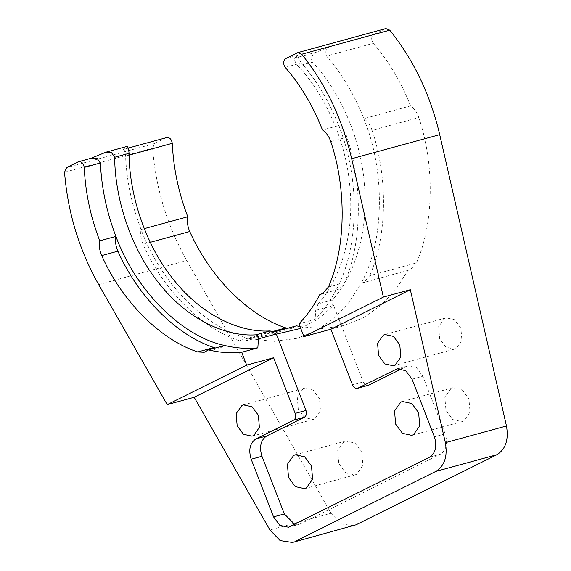 <?xml version="1.0" encoding="UTF-8"?>
<svg xmlns="http://www.w3.org/2000/svg" width="571" height="571" viewBox="0 0 571 571"><rect width="100%" height="100%" fill="white"/><g stroke="black" fill="none" stroke-linecap="round" stroke-linejoin="round"><path stroke-width="0.43" stroke-dasharray="2.85 2.14" d="M300.053 326.612L322.094 328.689L344.042 325.527L363.434 317.697L380.957 305.442L395.917 289.376L407.901 270.404L410.656 269.505L416.48 262.888L369.765 275.665L363.934 282.274L361.179 283.173L349.202 302.145L334.235 318.211L316.719 330.473L297.327 338.296L273.573 341.479L249.812 338.589L245.544 340.973L239.121 340.666L272.688 331.494M273.759 332.044L249.812 338.589C207.009 329.788 160.601 283.23 141.08 229.528C131.887 205.681 126.712 181.2 125.556 156.09C125.049 151.294 124.207 149.117 123.036 149.559L166.818 137.54M287.37 328.325L292.259 328.204L296.527 325.82M215.495 347.967L220.385 347.846L224.66 345.469M285.236 67.371L301.409 62.946C316.948 80.904 329.367 101.774 338.66 125.577C360.38 178.188 359.252 248.392 336.026 290.054L338.781 289.147L344.606 282.538C362.028 242.989 362.956 184.897 346.932 137.197C345.212 132.072 342.457 128.197 338.66 125.577L322.487 129.995M444.452 318.432L438.664 326.569L439.677 338.746L445.98 347.232L454.559 349.109L456.122 348.51L461.91 340.373L460.89 328.197L454.587 319.71L446.015 317.833L444.452 318.432M343.999 441.683L337.725 450.498L338.831 463.695L345.662 472.888L354.955 474.915L356.639 474.273L362.913 465.458L361.814 452.261L354.984 443.067L345.691 441.04L343.999 441.683M451.126 388.38L444.852 397.195L445.958 410.392L452.789 419.585L462.075 421.612L463.766 420.97L470.04 412.155L468.941 398.958L462.11 389.765L452.817 387.738L451.126 388.38M303.03 388.801L297.241 396.938L298.262 409.114L304.564 417.601L313.144 419.478L314.7 418.878L320.488 410.742L319.475 398.558L313.172 390.079L304.593 388.201L303.03 388.801M407.901 270.404L361.179 283.173C384.411 241.519 385.532 171.314 363.813 118.697C367.61 121.323 370.372 125.199 372.092 130.324L418.807 117.555C417.087 112.43 414.332 108.554 410.535 105.928L363.813 118.697C354.52 94.9 342.108 74.023 326.562 56.072L373.284 43.303C371.014 39.67 371.15 36.751 373.691 34.538L385.853 28.55M410.535 105.928C401.242 82.131 388.822 61.254 373.284 43.303M78.256 161.8L91.803 158.039M90.967 158.324L91.374 158.16M64.537 172.249L152.585 148.182C155.79 188.351 167.175 225.802 186.738 260.533L331.023 513.279L269.933 529.974M152.585 148.182L154.655 143.528L166.297 137.732M353.549 525.748L341.222 523.878L331.023 513.279M418.807 117.555C434.831 165.255 433.903 223.34 416.48 262.888M373.691 34.538L330.431 46.365L316.227 52.239L294.779 58.106C293.937 59.52 295.014 62.16 298.026 66.029L312.401 62.103C337.625 88.462 360.629 135.106 364.355 184.062C368.873 233.075 353.478 276.949 332.415 299.961L318.04 303.893L315.706 310.367L315.128 319.36L298.954 323.778M298.026 66.029C323.25 92.388 346.254 139.038 349.98 187.995C354.498 237.008 339.103 280.882 318.04 303.893M294.779 58.106L298.362 55.13L285.643 58.606M105.171 152.45L126.619 146.59L123.036 149.559L128.204 148.089M144.277 228.65L141.08 229.528C140.216 234.467 140.873 239.392 143.036 244.295C163.22 289.925 201.62 328.446 239.121 340.666M330.431 46.365C326.034 48.685 324.749 51.918 326.562 56.072M312.401 62.103C310.481 57.949 311.752 54.659 316.227 52.239M300.746 328.389L318.24 318.975L333.507 305.506C331.658 303.601 331.294 301.752 332.415 299.961M321.701 293.965L336.026 290.054C330.202 301.26 323.236 311.031 315.128 319.36M301.409 62.946C298.554 59.091 297.541 56.486 298.362 55.13M294.657 524.306L299.204 524.285L300.76 523.693L440.412 454.202C446.436 450.062 448.028 443.289 445.187 433.881L422.825 376.225L416.523 367.745L407.944 365.868L401.706 368.795M368.73 385.197C366.475 385.939 364.648 384.854 363.249 381.942L333.664 305.671M369.765 275.665C387.181 236.116 388.116 178.024 372.092 130.324M344.606 282.538L328.439 286.956M98.69 284.601L186.738 260.533M297.291 52.818L385.332 28.75M154.655 143.528L66.614 167.596M129.096 155.119L125.556 156.09M406.381 366.468L398.808 368.538M412.041 379.173L422.825 376.225M445.187 433.881L434.403 436.829M429.635 457.15L440.412 454.202M300.76 523.693L289.982 526.64M363.249 381.942L352.471 384.89M315.706 310.367L333.507 305.506M330.766 141.615L346.932 137.197M150.266 242.318L143.036 244.295M393.469 365.804L454.559 349.109M304.643 488.669L354.955 474.915M411.762 435.366L462.075 421.612M252.047 436.173L313.144 419.478M297.327 338.296L344.042 325.527M243.503 404.903L304.593 388.201M402.505 401.484L452.817 387.738M295.378 454.787L345.691 441.04M384.918 334.535L446.015 317.833M288.419 527.233L299.204 524.285M397.159 368.816L407.944 365.868M320.788 294.265L336.961 289.847M204.218 352.271L220.385 347.846M245.544 340.973L292.259 328.204M362.114 282.966L408.836 270.197"/><path stroke-width="0.86" d="M300.053 326.612L296.527 325.82L273.759 332.044M208.486 349.887C219.714 352.614 230.777 353.413 241.676 352.278L257.849 347.853C246.95 348.988 235.887 348.196 224.66 345.469L208.486 349.887L204.218 352.271L197.794 351.964L213.968 347.539L215.495 347.967M303.929 336.612L383.369 297.084L351.672 158.724C342.315 118.911 325.67 84.08 301.716 54.238L297.805 52.618L285.643 58.606C283.102 60.819 282.966 63.738 285.236 67.371C300.781 85.322 313.194 106.199 322.487 129.995C326.284 132.622 329.046 136.49 330.766 141.615C346.783 189.315 345.855 247.407 328.439 286.956L322.608 293.573L319.853 294.472C314.029 305.685 307.062 315.449 298.954 323.778L303.929 336.612L330.88 329.239L352.471 384.89C353.863 387.802 355.69 388.887 357.946 388.144L397.159 368.816L405.738 370.693L412.041 379.173L434.403 436.829C437.25 446.237 435.659 453.01 429.635 457.15L288.419 527.233L279.847 525.356L273.538 516.876L251.176 459.22C248.335 449.812 249.927 443.039 255.951 438.899L293.601 420.163C295.614 418.786 296.142 416.523 295.193 413.39L273.609 357.739L246.658 365.105L167.217 404.632L98.69 284.601C79.126 249.862 67.742 212.412 64.537 172.249L66.614 167.596L78.256 161.8C81.41 161.179 83.402 163.042 84.23 167.389C85.386 192.498 90.561 216.973 99.754 240.826C98.89 245.766 99.547 250.69 101.709 255.587C121.887 301.224 160.294 339.738 197.794 351.964M383.362 335.127L377.567 343.264L378.587 355.447L384.89 363.934L393.469 365.804L395.025 365.212L400.821 357.075L399.8 344.891L393.498 336.405L384.918 334.535L383.362 335.127M293.687 455.437L287.413 464.252L288.519 477.449L295.35 486.642L304.643 488.669L306.327 488.027L312.601 479.212L311.502 466.015L304.671 456.821L295.378 454.787L293.687 455.437M400.813 402.134L394.54 410.949L395.646 424.146L402.476 433.332L411.762 435.366L413.454 434.717L419.728 425.902L418.629 412.712L411.798 403.519L402.505 401.484L400.813 402.134M241.94 405.496L236.151 413.632L237.165 425.816L243.467 434.303L252.047 436.173L253.61 435.58L259.398 427.443L258.377 415.26L252.075 406.773L243.503 404.903L241.94 405.496M91.803 158.046L78.256 161.8M241.676 352.278L246.658 365.105M257.849 347.853L258.435 338.867C258.592 336.419 257.721 335.077 255.815 334.849C226.601 336.854 187.666 320.017 158.845 283.095C129.531 246.872 114.764 196.124 114.685 157.261L111.573 152.764L105.999 152.164L90.967 158.324M255.815 334.849L270.19 330.923C240.976 332.929 202.041 316.091 173.22 279.169C143.906 242.946 129.139 192.199 129.06 153.328L114.685 157.261M273.609 357.739L194.169 397.266L167.217 404.632M224.66 345.469C181.856 336.662 135.441 290.111 115.92 236.401C106.734 212.555 101.559 188.073 100.396 162.971L84.23 167.389M213.968 347.539C176.468 335.32 138.061 296.799 117.883 251.169C115.713 246.265 115.064 241.347 115.92 236.401L99.754 240.826M91.803 158.039L97.263 158.588L100.396 162.971M166.297 137.732C169.459 137.111 171.45 138.974 172.271 143.321C173.434 168.431 178.609 192.905 187.795 216.759C186.938 221.698 187.588 226.623 189.758 231.526L150.266 242.318M356.147 524.756L292.459 542.45L356.147 524.756L496.927 454.709L435.837 471.41L295.057 541.458M383.369 297.084L410.321 289.718L445.366 442.682L506.463 425.987C508.825 439.656 505.649 449.227 496.927 454.709M506.463 425.987L439.713 134.656C430.363 94.843 413.711 60.012 389.757 30.17L301.716 54.238M297.805 52.618L385.853 28.55L389.757 30.17M272.688 331.494L285.835 327.897L287.37 328.325M285.835 327.897C248.342 315.67 209.935 277.156 189.758 231.526M292.459 542.45L280.125 540.58L269.933 529.974L194.169 397.266M410.321 289.718L330.88 329.239M357.432 388.344L368.73 385.197L357.432 388.344M435.837 471.41C444.559 465.929 447.735 456.357 445.366 442.682M187.795 216.759L144.277 228.65M270.19 330.923L276.385 334.163L300.746 328.389M126.619 146.59C127.847 146.162 128.661 148.41 129.06 153.328M321.701 293.965L319.853 294.472M401.706 368.795L368.73 385.197M276.385 334.163L305.977 410.442C306.92 413.582 306.391 415.838 304.386 417.215L266.728 435.951C260.704 440.091 259.113 446.865 261.961 456.272L284.322 513.929L294.657 524.306M351.672 158.724L439.713 134.656M172.271 143.321L129.096 155.119M398.808 368.538L395.603 369.408M261.961 456.272L251.176 459.22M273.538 516.876L284.322 513.929M255.951 438.899L266.728 435.951M304.386 417.215L293.601 420.163M295.193 413.39L305.977 410.442M276.228 334.006L258.435 338.867M117.883 251.169L101.709 255.587M128.204 148.089L166.818 137.54M105.999 152.171L126.826 146.476"/></g></svg>
